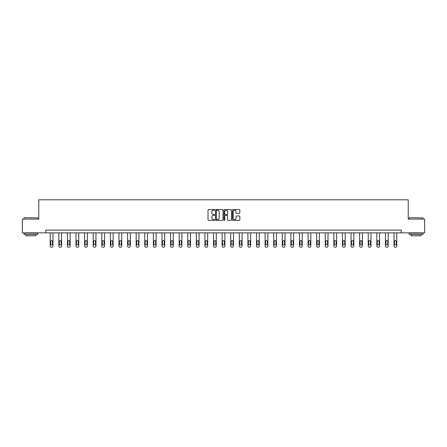<?xml version="1.0" encoding="UTF-8"?>
<svg xmlns="http://www.w3.org/2000/svg" width="447" height="447" viewBox="0 0 447 447"><rect width="100%" height="100%" fill="white"/><g stroke="black" fill="none" stroke-linecap="round" stroke-linejoin="round"><path stroke-width="0.67" d="M214.683 209.928A0.38 0.38 0 0 0 214.309 209.548L208.559 209.548A0.542 0.542 0 0 0 208.023 210.09L208.023 219.823A0.542 0.542 0 0 0 208.559 220.365L214.309 220.365A0.38 0.38 0 0 0 214.683 219.985A0.38 0.38 0 0 0 214.309 219.606L213.565 219.606A1.732 1.732 0 0 1 211.833 217.873L211.833 217.063A1.732 1.732 0 0 1 213.565 215.331L214.309 215.331A0.38 0.38 0 0 0 214.683 214.957A0.38 0.38 0 0 0 214.309 214.577L213.565 214.577A1.732 1.732 0 0 1 211.833 212.845L211.833 212.034A1.732 1.732 0 0 1 213.565 210.302L214.309 210.302A0.38 0.38 0 0 0 214.683 209.928M239.307 213.359A0.542 0.542 0 0 0 239.843 212.817L239.843 210.09A0.542 0.542 0 0 0 239.307 209.548L232.921 209.548A0.542 0.542 0 0 0 232.384 210.09L232.384 219.823A0.542 0.542 0 0 0 232.921 220.365L239.307 220.365A0.542 0.542 0 0 0 239.843 219.823L239.843 216.521A0.542 0.542 0 0 0 239.307 215.985L236.575 215.985A0.542 0.542 0 0 0 236.033 216.521L236.033 218.158A1.447 1.447 0 0 1 234.586 219.606A1.447 1.447 0 0 1 233.138 218.158L233.138 211.749A1.447 1.447 0 0 1 234.586 210.302A1.447 1.447 0 0 1 236.033 211.749L236.033 212.817A0.542 0.542 0 0 0 236.575 213.359L239.307 213.359M45.767 232.859L22.35 232.859L22.35 219.086L38.766 219.086L38.766 199.803L408.234 199.803L408.234 219.086L424.65 219.086L424.65 232.859L401.233 232.859L401.233 230.104L45.767 230.104L45.767 232.859L401.233 232.859M223.025 210.09A0.542 0.542 0 0 0 222.489 209.548L216.102 209.548A0.542 0.542 0 0 0 215.566 210.09L215.566 219.823A0.542 0.542 0 0 0 216.102 220.365L222.489 220.365A0.542 0.542 0 0 0 223.025 219.823L223.025 210.09M224.511 209.548L230.898 209.548A0.542 0.542 0 0 1 231.434 210.09L231.434 219.823A0.542 0.542 0 0 1 230.898 220.365L228.166 220.365A0.542 0.542 0 0 1 227.624 219.823L227.624 215.873A0.542 0.542 0 0 0 227.082 215.331L225.271 215.331A0.542 0.542 0 0 0 224.729 215.873L224.729 219.985A0.38 0.38 0 0 1 224.349 220.365A0.38 0.38 0 0 1 223.975 219.985L223.975 210.09A0.542 0.542 0 0 1 224.511 209.548M216.7 210.302A0.38 0.38 0 0 0 216.32 210.682L216.32 219.226A0.38 0.38 0 0 0 216.7 219.606L217.482 219.606A1.732 1.732 0 0 0 219.214 217.873L219.214 212.034A1.732 1.732 0 0 0 217.482 210.302L216.7 210.302M227.624 211.777A1.447 1.447 0 0 0 226.176 210.33A1.447 1.447 0 0 0 224.729 211.777L224.729 214.035A0.542 0.542 0 0 0 225.271 214.577L227.082 214.577A0.542 0.542 0 0 0 227.624 214.035L227.624 211.777M52.981 232.859L52.981 246.096A1.101 1.101 0 0 1 51.88 247.197L51.332 247.197A1.101 1.101 0 0 1 50.226 246.096L50.226 232.859M52.489 244.112L52.489 241.464A0.883 0.883 0 0 0 51.606 240.587A0.883 0.883 0 0 0 50.723 241.464L50.723 244.112A0.883 0.883 0 0 0 51.606 244.995A0.883 0.883 0 0 0 52.489 244.112M24.166 217.711L37.777 217.873L24.166 217.711M30.888 234.513L24.004 234.513L24.004 233.138L37.777 233.138L37.777 234.513L30.888 234.513M35.849 234.513L35.849 235.781L25.932 235.781L25.932 234.513M409.391 217.711L422.996 217.873L409.391 217.711M416.112 234.513L409.223 234.513L409.223 233.138L422.996 233.138L422.996 234.513L416.112 234.513M421.068 234.513L421.068 235.781L411.151 235.781L411.151 234.513M61.58 232.859L61.58 246.096A1.101 1.101 0 0 1 60.474 247.197L59.926 247.197A1.101 1.101 0 0 1 58.825 246.096L58.825 232.859M61.083 244.112L61.083 241.464A0.883 0.883 0 0 0 60.2 240.587A0.883 0.883 0 0 0 59.317 241.464L59.317 244.112A0.883 0.883 0 0 0 60.2 244.995A0.883 0.883 0 0 0 61.083 244.112M70.173 232.859L70.173 246.096A1.101 1.101 0 0 1 69.073 247.197L68.52 247.197A1.101 1.101 0 0 1 67.419 246.096L67.419 232.859M69.676 244.112L69.676 241.464A0.883 0.883 0 0 0 68.793 240.587A0.883 0.883 0 0 0 67.91 241.464L67.91 244.112A0.883 0.883 0 0 0 68.793 244.995A0.883 0.883 0 0 0 69.676 244.112M78.767 232.859L78.767 246.096A1.101 1.101 0 0 1 77.666 247.197L77.113 247.197A1.101 1.101 0 0 1 76.012 246.096L76.012 232.859M78.27 244.112L78.27 241.464A0.883 0.883 0 0 0 77.387 240.587A0.883 0.883 0 0 0 76.51 241.464L76.51 244.112A0.883 0.883 0 0 0 77.387 244.995A0.883 0.883 0 0 0 78.27 244.112M87.361 232.859L87.361 246.096A1.101 1.101 0 0 1 86.26 247.197L85.707 247.197A1.101 1.101 0 0 1 84.606 246.096L84.606 232.859M86.863 244.112L86.863 241.464A0.883 0.883 0 0 0 85.986 240.587A0.883 0.883 0 0 0 85.103 241.464L85.103 244.112A0.883 0.883 0 0 0 85.986 244.995A0.883 0.883 0 0 0 86.863 244.112M95.954 232.859L95.954 246.096A1.101 1.101 0 0 1 94.853 247.197L94.306 247.197A1.101 1.101 0 0 1 93.2 246.096L93.2 232.859M95.462 244.112L95.462 241.464A0.883 0.883 0 0 0 94.58 240.587A0.883 0.883 0 0 0 93.697 241.464L93.697 244.112A0.883 0.883 0 0 0 94.58 244.995A0.883 0.883 0 0 0 95.462 244.112M104.553 232.859L104.553 246.096A1.101 1.101 0 0 1 103.447 247.197L102.899 247.197A1.101 1.101 0 0 1 101.799 246.096L101.799 232.859M104.056 244.112L104.056 241.464A0.883 0.883 0 0 0 103.173 240.587A0.883 0.883 0 0 0 102.29 241.464L102.29 244.112A0.883 0.883 0 0 0 103.173 244.995A0.883 0.883 0 0 0 104.056 244.112M113.147 232.859L113.147 246.096A1.101 1.101 0 0 1 112.046 247.197L111.493 247.197A1.101 1.101 0 0 1 110.392 246.096L110.392 232.859M112.65 244.112L112.65 241.464A0.883 0.883 0 0 0 111.767 240.587A0.883 0.883 0 0 0 110.89 241.464L110.89 244.112A0.883 0.883 0 0 0 111.767 244.995A0.883 0.883 0 0 0 112.65 244.112M121.74 232.859L121.74 246.096A1.101 1.101 0 0 1 120.64 247.197L120.087 247.197A1.101 1.101 0 0 1 118.986 246.096L118.986 232.859M121.243 244.112L121.243 241.464A0.883 0.883 0 0 0 120.36 240.587A0.883 0.883 0 0 0 119.483 241.464L119.483 244.112A0.883 0.883 0 0 0 120.36 244.995A0.883 0.883 0 0 0 121.243 244.112M130.334 232.859L130.334 246.096A1.101 1.101 0 0 1 129.233 247.197L128.68 247.197A1.101 1.101 0 0 1 127.579 246.096L127.579 232.859M129.837 244.112L129.837 241.464A0.883 0.883 0 0 0 128.959 240.587A0.883 0.883 0 0 0 128.077 241.464L128.077 244.112A0.883 0.883 0 0 0 128.959 244.995A0.883 0.883 0 0 0 129.837 244.112M138.928 232.859L138.928 246.096A1.101 1.101 0 0 1 137.827 247.197L137.279 247.197A1.101 1.101 0 0 1 136.173 246.096L136.173 232.859M138.436 244.112L138.436 241.464A0.883 0.883 0 0 0 137.553 240.587A0.883 0.883 0 0 0 136.67 241.464L136.67 244.112A0.883 0.883 0 0 0 137.553 244.995A0.883 0.883 0 0 0 138.436 244.112M147.527 232.859L147.527 246.096A1.101 1.101 0 0 1 146.42 247.197L145.873 247.197A1.101 1.101 0 0 1 144.772 246.096L144.772 232.859M147.029 244.112L147.029 241.464A0.883 0.883 0 0 0 146.147 240.587A0.883 0.883 0 0 0 145.264 241.464L145.264 244.112A0.883 0.883 0 0 0 146.147 244.995A0.883 0.883 0 0 0 147.029 244.112M156.12 232.859L156.12 246.096A1.101 1.101 0 0 1 155.02 247.197L154.466 247.197A1.101 1.101 0 0 1 153.366 246.096L153.366 232.859M155.623 244.112L155.623 241.464A0.883 0.883 0 0 0 154.74 240.587A0.883 0.883 0 0 0 153.863 241.464L153.863 244.112A0.883 0.883 0 0 0 154.74 244.995A0.883 0.883 0 0 0 155.623 244.112M164.714 232.859L164.714 246.096A1.101 1.101 0 0 1 163.613 247.197L163.06 247.197A1.101 1.101 0 0 1 161.959 246.096L161.959 232.859M164.217 244.112L164.217 241.464A0.883 0.883 0 0 0 163.339 240.587A0.883 0.883 0 0 0 162.457 241.464L162.457 244.112A0.883 0.883 0 0 0 163.339 244.995A0.883 0.883 0 0 0 164.217 244.112M173.307 232.859L173.307 246.096A1.101 1.101 0 0 1 172.207 247.197L171.654 247.197A1.101 1.101 0 0 1 170.553 246.096L170.553 232.859M172.816 244.112L172.816 241.464A0.883 0.883 0 0 0 171.933 240.587A0.883 0.883 0 0 0 171.05 241.464L171.05 244.112A0.883 0.883 0 0 0 171.933 244.995A0.883 0.883 0 0 0 172.816 244.112M181.901 232.859L181.901 246.096A1.101 1.101 0 0 1 180.8 247.197L180.253 247.197A1.101 1.101 0 0 1 179.146 246.096L179.146 232.859M181.409 244.112L181.409 241.464A0.883 0.883 0 0 0 180.527 240.587A0.883 0.883 0 0 0 179.644 241.464L179.644 244.112A0.883 0.883 0 0 0 180.527 244.995A0.883 0.883 0 0 0 181.409 244.112M190.5 232.859L190.5 246.096A1.101 1.101 0 0 1 189.394 247.197L188.846 247.197A1.101 1.101 0 0 1 187.746 246.096L187.746 232.859M190.003 244.112L190.003 241.464A0.883 0.883 0 0 0 189.12 240.587A0.883 0.883 0 0 0 188.237 241.464L188.237 244.112A0.883 0.883 0 0 0 189.12 244.995A0.883 0.883 0 0 0 190.003 244.112M199.094 232.859L199.094 246.096A1.101 1.101 0 0 1 197.993 247.197L197.44 247.197A1.101 1.101 0 0 1 196.339 246.096L196.339 232.859M198.597 244.112L198.597 241.464A0.883 0.883 0 0 0 197.714 240.587A0.883 0.883 0 0 0 196.836 241.464L196.836 244.112A0.883 0.883 0 0 0 197.714 244.995A0.883 0.883 0 0 0 198.597 244.112M207.687 232.859L207.687 246.096A1.101 1.101 0 0 1 206.587 247.197L206.033 247.197A1.101 1.101 0 0 1 204.933 246.096L204.933 232.859M207.19 244.112L207.19 241.464A0.883 0.883 0 0 0 206.313 240.587A0.883 0.883 0 0 0 205.43 241.464L205.43 244.112A0.883 0.883 0 0 0 206.313 244.995A0.883 0.883 0 0 0 207.19 244.112M216.281 232.859L216.281 246.096A1.101 1.101 0 0 1 215.18 247.197L214.627 247.197A1.101 1.101 0 0 1 213.526 246.096L213.526 232.859M215.789 244.112L215.789 241.464A0.883 0.883 0 0 0 214.906 240.587A0.883 0.883 0 0 0 214.024 241.464L214.024 244.112A0.883 0.883 0 0 0 214.906 244.995A0.883 0.883 0 0 0 215.789 244.112M224.88 232.859L224.88 246.096A1.101 1.101 0 0 1 223.774 247.197L223.226 247.197A1.101 1.101 0 0 1 222.12 246.096L222.12 232.859M224.383 244.112L224.383 241.464A0.883 0.883 0 0 0 223.5 240.587A0.883 0.883 0 0 0 222.617 241.464L222.617 244.112A0.883 0.883 0 0 0 223.5 244.995A0.883 0.883 0 0 0 224.383 244.112M233.474 232.859L233.474 246.096A1.101 1.101 0 0 1 232.373 247.197L231.82 247.197A1.101 1.101 0 0 1 230.719 246.096L230.719 232.859M232.976 244.112L232.976 241.464A0.883 0.883 0 0 0 232.094 240.587A0.883 0.883 0 0 0 231.211 241.464L231.211 244.112A0.883 0.883 0 0 0 232.094 244.995A0.883 0.883 0 0 0 232.976 244.112M242.067 232.859L242.067 246.096A1.101 1.101 0 0 1 240.967 247.197L240.413 247.197A1.101 1.101 0 0 1 239.313 246.096L239.313 232.859M241.57 244.112L241.57 241.464A0.883 0.883 0 0 0 240.687 240.587A0.883 0.883 0 0 0 239.81 241.464L239.81 244.112A0.883 0.883 0 0 0 240.687 244.995A0.883 0.883 0 0 0 241.57 244.112M250.661 232.859L250.661 246.096A1.101 1.101 0 0 1 249.56 247.197L249.007 247.197A1.101 1.101 0 0 1 247.906 246.096L247.906 232.859M250.164 244.112L250.164 241.464A0.883 0.883 0 0 0 249.286 240.587A0.883 0.883 0 0 0 248.403 241.464L248.403 244.112A0.883 0.883 0 0 0 249.286 244.995A0.883 0.883 0 0 0 250.164 244.112M259.254 232.859L259.254 246.096A1.101 1.101 0 0 1 258.154 247.197L257.606 247.197A1.101 1.101 0 0 1 256.5 246.096L256.5 232.859M258.763 244.112L258.763 241.464A0.883 0.883 0 0 0 257.88 240.587A0.883 0.883 0 0 0 256.997 241.464L256.997 244.112A0.883 0.883 0 0 0 257.88 244.995A0.883 0.883 0 0 0 258.763 244.112M267.854 232.859L267.854 246.096A1.101 1.101 0 0 1 266.747 247.197L266.2 247.197A1.101 1.101 0 0 1 265.099 246.096L265.099 232.859M267.356 244.112L267.356 241.464A0.883 0.883 0 0 0 266.473 240.587A0.883 0.883 0 0 0 265.591 241.464L265.591 244.112A0.883 0.883 0 0 0 266.473 244.995A0.883 0.883 0 0 0 267.356 244.112M276.447 232.859L276.447 246.096A1.101 1.101 0 0 1 275.346 247.197L274.793 247.197A1.101 1.101 0 0 1 273.693 246.096L273.693 232.859M275.95 244.112L275.95 241.464A0.883 0.883 0 0 0 275.067 240.587A0.883 0.883 0 0 0 274.184 241.464L274.184 244.112A0.883 0.883 0 0 0 275.067 244.995A0.883 0.883 0 0 0 275.95 244.112M285.041 232.859L285.041 246.096A1.101 1.101 0 0 1 283.94 247.197L283.387 247.197A1.101 1.101 0 0 1 282.286 246.096L282.286 232.859M284.543 244.112L284.543 241.464A0.883 0.883 0 0 0 283.661 240.587A0.883 0.883 0 0 0 282.783 241.464L282.783 244.112A0.883 0.883 0 0 0 283.661 244.995A0.883 0.883 0 0 0 284.543 244.112M293.634 232.859L293.634 246.096A1.101 1.101 0 0 1 292.534 247.197L291.98 247.197A1.101 1.101 0 0 1 290.88 246.096L290.88 232.859M293.137 244.112L293.137 241.464A0.883 0.883 0 0 0 292.26 240.587A0.883 0.883 0 0 0 291.377 241.464L291.377 244.112A0.883 0.883 0 0 0 292.26 244.995A0.883 0.883 0 0 0 293.137 244.112M302.228 232.859L302.228 246.096A1.101 1.101 0 0 1 301.127 247.197L300.58 247.197A1.101 1.101 0 0 1 299.473 246.096L299.473 232.859M301.736 244.112L301.736 241.464A0.883 0.883 0 0 0 300.853 240.587A0.883 0.883 0 0 0 299.971 241.464L299.971 244.112A0.883 0.883 0 0 0 300.853 244.995A0.883 0.883 0 0 0 301.736 244.112M310.827 232.859L310.827 246.096A1.101 1.101 0 0 1 309.721 247.197L309.173 247.197A1.101 1.101 0 0 1 308.072 246.096L308.072 232.859M310.33 244.112L310.33 241.464A0.883 0.883 0 0 0 309.447 240.587A0.883 0.883 0 0 0 308.564 241.464L308.564 244.112A0.883 0.883 0 0 0 309.447 244.995A0.883 0.883 0 0 0 310.33 244.112M319.421 232.859L319.421 246.096A1.101 1.101 0 0 1 318.32 247.197L317.767 247.197A1.101 1.101 0 0 1 316.666 246.096L316.666 232.859M318.923 244.112L318.923 241.464A0.883 0.883 0 0 0 318.041 240.587A0.883 0.883 0 0 0 317.163 241.464L317.163 244.112A0.883 0.883 0 0 0 318.041 244.995A0.883 0.883 0 0 0 318.923 244.112M328.014 232.859L328.014 246.096A1.101 1.101 0 0 1 326.913 247.197L326.36 247.197A1.101 1.101 0 0 1 325.26 246.096L325.26 232.859M327.517 244.112L327.517 241.464A0.883 0.883 0 0 0 326.64 240.587A0.883 0.883 0 0 0 325.757 241.464L325.757 244.112A0.883 0.883 0 0 0 326.64 244.995A0.883 0.883 0 0 0 327.517 244.112M336.608 232.859L336.608 246.096A1.101 1.101 0 0 1 335.507 247.197L334.954 247.197A1.101 1.101 0 0 1 333.853 246.096L333.853 232.859M336.11 244.112L336.11 241.464A0.883 0.883 0 0 0 335.233 240.587A0.883 0.883 0 0 0 334.35 241.464L334.35 244.112A0.883 0.883 0 0 0 335.233 244.995A0.883 0.883 0 0 0 336.11 244.112M345.201 232.859L345.201 246.096A1.101 1.101 0 0 1 344.101 247.197L343.553 247.197A1.101 1.101 0 0 1 342.447 246.096L342.447 232.859M344.71 244.112L344.71 241.464A0.883 0.883 0 0 0 343.827 240.587A0.883 0.883 0 0 0 342.944 241.464L342.944 244.112A0.883 0.883 0 0 0 343.827 244.995A0.883 0.883 0 0 0 344.71 244.112M353.8 232.859L353.8 246.096A1.101 1.101 0 0 1 352.694 247.197L352.147 247.197A1.101 1.101 0 0 1 351.046 246.096L351.046 232.859M353.303 244.112L353.303 241.464A0.883 0.883 0 0 0 352.42 240.587A0.883 0.883 0 0 0 351.538 241.464L351.538 244.112A0.883 0.883 0 0 0 352.42 244.995A0.883 0.883 0 0 0 353.303 244.112M362.394 232.859L362.394 246.096A1.101 1.101 0 0 1 361.293 247.197L360.74 247.197A1.101 1.101 0 0 1 359.639 246.096L359.639 232.859M361.897 244.112L361.897 241.464A0.883 0.883 0 0 0 361.014 240.587A0.883 0.883 0 0 0 360.137 241.464L360.137 244.112A0.883 0.883 0 0 0 361.014 244.995A0.883 0.883 0 0 0 361.897 244.112M370.988 232.859L370.988 246.096A1.101 1.101 0 0 1 369.887 247.197L369.334 247.197A1.101 1.101 0 0 1 368.233 246.096L368.233 232.859M370.49 244.112L370.49 241.464A0.883 0.883 0 0 0 369.613 240.587A0.883 0.883 0 0 0 368.73 241.464L368.73 244.112A0.883 0.883 0 0 0 369.613 244.995A0.883 0.883 0 0 0 370.49 244.112M379.581 232.859L379.581 246.096A1.101 1.101 0 0 1 378.48 247.197L377.927 247.197A1.101 1.101 0 0 1 376.827 246.096L376.827 232.859M379.09 244.112L379.09 241.464A0.883 0.883 0 0 0 378.207 240.587A0.883 0.883 0 0 0 377.324 241.464L377.324 244.112A0.883 0.883 0 0 0 378.207 244.995A0.883 0.883 0 0 0 379.09 244.112M388.175 232.859L388.175 246.096A1.101 1.101 0 0 1 387.074 247.197L386.526 247.197A1.101 1.101 0 0 1 385.42 246.096L385.42 232.859M387.683 244.112L387.683 241.464A0.883 0.883 0 0 0 386.8 240.587A0.883 0.883 0 0 0 385.917 241.464L385.917 244.112A0.883 0.883 0 0 0 386.8 244.995A0.883 0.883 0 0 0 387.683 244.112M396.774 232.859L396.774 246.096A1.101 1.101 0 0 1 395.668 247.197L395.12 247.197A1.101 1.101 0 0 1 394.019 246.096L394.019 232.859M396.277 244.112L396.277 241.464A0.883 0.883 0 0 0 395.394 240.587A0.883 0.883 0 0 0 394.511 241.464L394.511 244.112A0.883 0.883 0 0 0 395.394 244.995A0.883 0.883 0 0 0 396.277 244.112M24.004 219.086L24.004 217.873M27.144 233.138L27.144 232.859M34.637 233.138L34.637 232.859M37.777 219.086L37.777 217.873M409.223 219.086L409.223 217.873M412.363 233.138L412.363 232.859M419.856 233.138L419.856 232.859M422.996 219.086L422.996 217.873"/></g></svg>
